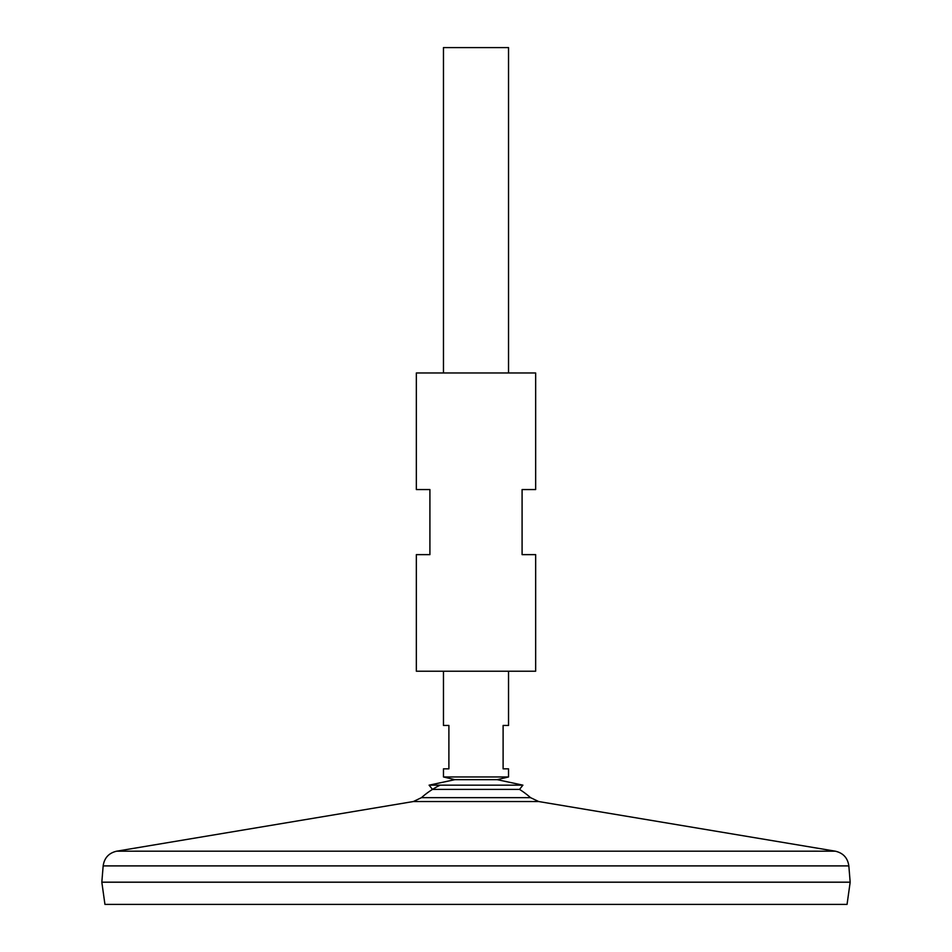 <?xml version="1.0" encoding="UTF-8"?>
<svg xmlns="http://www.w3.org/2000/svg" width="952" height="952" viewBox="0 0 952 952"><rect width="100%" height="100%" fill="white"/><g stroke="black" fill="none" stroke-linecap="round" stroke-linejoin="round"><path stroke-width="1.43" d="M421.474 797.645L413.346 801.536L538.653 801.536L530.526 797.645L421.474 797.645A82.05 82.05 0 0 1 440.133 785.162M103.161 865.903L848.839 865.903L850.172 882.171L101.828 882.171L103.161 865.903C104.315 857.907 108.826 853.004 116.691 851.183L835.309 851.183L538.653 801.536M850.172 882.218L101.828 882.218L104.946 904.4L847.054 904.4L850.172 882.218M508.535 372.97L508.535 47.6L443.465 47.6L443.465 372.97M508.535 671.219L508.535 725.448L503.108 725.448L503.108 768.835L508.535 768.835L508.535 776.963L443.465 776.963L443.465 768.835L448.892 768.835L448.892 725.448L443.465 725.448L443.465 671.219M530.526 797.645A82.05 82.05 0 0 0 519.518 789.398L432.482 789.398L429.09 785.162L454.866 779.676M519.518 789.398L522.91 785.162L429.09 785.162M535.655 372.97L416.345 372.97L416.345 489.554L429.911 489.554L429.911 554.635L416.345 554.635L416.345 671.219L535.655 671.219L535.655 554.635L522.089 554.635L522.089 489.554L535.655 489.554L535.655 372.97M413.346 801.536L116.691 851.183M848.839 865.903C847.685 857.907 843.174 853.004 835.309 851.183M522.91 785.162L497.182 779.664L508.535 776.963M454.818 779.664L443.465 776.963M497.134 779.676L453.735 779.664"/></g></svg>

